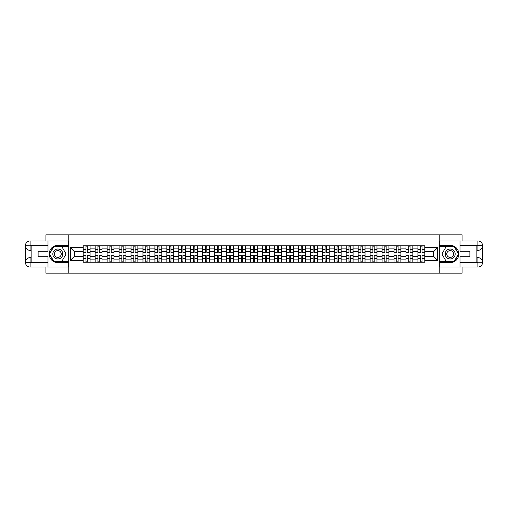 <?xml version="1.0" encoding="UTF-8"?>
<svg xmlns="http://www.w3.org/2000/svg" width="508" height="508" viewBox="0 0 508 508"><rect width="100%" height="100%" fill="white"/><g stroke="black" fill="none" stroke-linecap="round" stroke-linejoin="round"><path stroke-width="0.76" d="M45.936 267.03L45.936 273.158L462.064 273.158L462.064 267.03M462.064 240.97L462.064 234.842L45.936 234.842L45.936 240.97M95.136 262.236L95.136 248.101L90.081 248.101L90.081 262.236M90.081 248.101L90.081 245.764M95.136 248.101L95.136 245.764M102.032 245.764L102.032 262.236M107.093 262.236L107.093 245.764M113.989 245.764L113.989 262.236M119.05 262.236L119.05 245.764M125.946 245.764L125.946 262.236M131.001 262.236L131.001 245.764M137.897 245.764L137.897 262.236M142.958 262.236L142.958 245.764M149.854 245.764L149.854 262.236M154.915 262.236L154.915 245.764M161.811 245.764L161.811 262.236M166.865 262.236L166.865 245.764M173.761 245.764L173.761 262.236M178.822 262.236L178.822 245.764M185.718 245.764L185.718 262.236M190.779 262.236L190.779 245.764M197.675 245.764L197.675 262.236M202.73 262.236L202.73 245.764M209.626 245.764L209.626 262.236M214.687 262.236L214.687 245.764M221.583 245.764L221.583 262.236M226.644 262.236L226.644 245.764M233.54 245.764L233.54 262.236M238.595 262.236L238.595 245.764M245.491 245.764L245.491 262.236M250.552 262.236L250.552 245.764M257.448 245.764L257.448 262.236M262.509 262.236L262.509 245.764M269.405 245.764L269.405 262.236M274.46 262.236L274.46 245.764M281.356 245.764L281.356 262.236M286.417 262.236L286.417 245.764M293.313 245.764L293.313 262.236M298.374 262.236L298.374 245.764M305.27 245.764L305.27 262.236M310.325 262.236L310.325 245.764M317.221 245.764L317.221 262.236M322.282 262.236L322.282 245.764M329.178 245.764L329.178 262.236M334.239 262.236L334.239 245.764M341.135 245.764L341.135 262.236M346.189 262.236L346.189 245.764M353.085 245.764L353.085 262.236M358.146 262.236L358.146 245.764M365.042 245.764L365.042 262.236M370.103 262.236L370.103 245.764M377 245.764L377 262.236M382.054 262.236L382.054 245.764M388.95 245.764L388.95 262.236M394.011 262.236L394.011 245.764M400.907 245.764L400.907 262.236M405.968 262.236L405.968 245.764M412.864 245.764L412.864 262.236M417.919 262.236L417.919 245.764M417.919 256.375L412.864 256.375M405.968 256.375L400.907 256.375M394.011 256.375L388.95 256.375M382.054 256.375L377 256.375M370.103 256.375L365.042 256.375M358.146 256.375L353.085 256.375M346.189 256.375L341.135 256.375M334.239 256.375L329.178 256.375M322.282 256.375L317.221 256.375M310.325 256.375L305.27 256.375M298.374 256.375L293.313 256.375M286.417 256.375L281.356 256.375M274.46 256.375L269.405 256.375M262.509 256.375L257.448 256.375M250.552 256.375L245.491 256.375M238.595 256.375L233.54 256.375M226.644 256.375L221.583 256.375M214.687 256.375L209.626 256.375M202.73 256.375L197.675 256.375M190.779 256.375L185.718 256.375M178.822 256.375L173.761 256.375M166.865 256.375L161.811 256.375M154.915 256.375L149.854 256.375M142.958 256.375L137.897 256.375M131.001 256.375L125.946 256.375M119.05 256.375L113.989 256.375M107.093 256.375L102.032 256.375M95.136 256.375L90.081 256.375M417.919 251.625L412.864 251.625M405.968 251.625L400.907 251.625M394.011 251.625L388.95 251.625M382.054 251.625L377 251.625M370.103 251.625L365.042 251.625M358.146 251.625L353.085 251.625M346.189 251.625L341.135 251.625M334.239 251.625L329.178 251.625M322.282 251.625L317.221 251.625M310.325 251.625L305.27 251.625M298.374 251.625L293.313 251.625M286.417 251.625L281.356 251.625M274.46 251.625L269.405 251.625M262.509 251.625L257.448 251.625M250.552 251.625L245.491 251.625M238.595 251.625L233.54 251.625M226.644 251.625L221.583 251.625M214.687 251.625L209.626 251.625M202.73 251.625L197.675 251.625M190.779 251.625L185.718 251.625M178.822 251.625L173.761 251.625M166.865 251.625L161.811 251.625M154.915 251.625L149.854 251.625M142.958 251.625L137.897 251.625M131.001 251.625L125.946 251.625M119.05 251.625L113.989 251.625M107.093 251.625L102.032 251.625M95.136 251.625L90.081 251.625M74.371 256.375L83.185 256.375L83.185 251.625L74.371 251.625L74.371 256.375L70.307 260.439L70.307 247.561L83.185 247.561L83.185 251.625M424.815 251.625L424.815 256.375L433.629 256.375L433.629 251.625L424.815 251.625L424.815 245.764L83.185 245.764L83.185 247.561M424.815 247.561L437.693 247.561L437.693 260.439L424.815 260.439L424.815 256.375M83.185 256.375L83.185 262.236L424.815 262.236L424.815 260.439M83.185 260.439L70.307 260.439M439.223 273.158L439.223 234.842M68.777 273.158L68.777 234.842M87.281 261.087L85.979 261.087M85.979 246.913L87.281 246.913M99.238 261.087L97.936 261.087M97.936 246.913L99.238 246.913M111.195 261.087L109.887 261.087M109.887 246.913L111.195 246.913M123.146 261.087L121.844 261.087M121.844 246.913L123.146 246.913M135.103 261.087L133.801 261.087M133.801 246.913L135.103 246.913M147.06 261.087L145.752 261.087M145.752 246.913L147.06 246.913M159.01 261.087L157.709 261.087M157.709 246.913L159.01 246.913M170.967 261.087L169.666 261.087M169.666 246.913L170.967 246.913M182.924 261.087L181.616 261.087M181.616 246.913L182.924 246.913M194.875 261.087L193.573 261.087M193.573 246.913L194.875 246.913M206.832 261.087L205.53 261.087M205.53 246.913L206.832 246.913M218.789 261.087L217.481 261.087M217.481 246.913L218.789 246.913M230.74 261.087L229.438 261.087M229.438 246.913L230.74 246.913M242.697 261.087L241.395 261.087M241.395 246.913L242.697 246.913M254.654 261.087L253.346 261.087M253.346 246.913L254.654 246.913M266.605 261.087L265.303 261.087M265.303 246.913L266.605 246.913M278.562 261.087L277.26 261.087M277.26 246.913L278.562 246.913M290.519 261.087L289.211 261.087M289.211 246.913L290.519 246.913M302.47 261.087L301.168 261.087M301.168 246.913L302.47 246.913M314.427 261.087L313.125 261.087M313.125 246.913L314.427 246.913M326.384 261.087L325.076 261.087M325.076 246.913L326.384 246.913M338.334 261.087L337.033 261.087M337.033 246.913L338.334 246.913M350.291 261.087L348.99 261.087M348.99 246.913L350.291 246.913M362.248 261.087L360.94 261.087M360.94 246.913L362.248 246.913M374.199 261.087L372.897 261.087M372.897 246.913L374.199 246.913M386.156 261.087L384.854 261.087M384.854 246.913L386.156 246.913M398.113 261.087L396.805 261.087M396.805 246.913L398.113 246.913M410.064 261.087L408.762 261.087M408.762 246.913L410.064 246.913M422.021 261.087L420.719 261.087M420.719 246.913L422.021 246.913M70.307 247.561L74.371 251.625M433.629 256.375L437.693 260.439M433.629 251.625L437.693 247.561M87.281 252.355L87.281 245.84L90.043 245.84L90.043 252.355L87.281 252.355M85.979 246.837L87.281 246.837M87.281 245.84L83.223 245.84L83.223 252.355L85.979 252.355L85.979 245.84L84.868 245.84M85.979 255.645L85.979 262.16L83.223 262.16L83.223 255.645L85.979 255.645M87.281 261.163L85.979 261.163M85.979 262.16L90.043 262.16L90.043 255.645L87.281 255.645L87.281 262.16L88.392 262.16M99.238 252.355L99.238 245.84L101.994 245.84L101.994 252.355L99.238 252.355M97.936 246.837L99.238 246.837M99.238 245.84L95.174 245.84L95.174 252.355L97.936 252.355L97.936 245.84L96.825 245.84M111.195 252.355L111.195 245.84L113.951 245.84L113.951 252.355L111.195 252.355M109.887 246.837L111.195 246.837M111.195 245.84L107.131 245.84L107.131 252.355L109.887 252.355L109.887 245.84L108.776 245.84M31.147 250.361L30.112 250.361A4.712 4.712 0 0 1 25.4 245.688A4.712 4.712 0 0 1 30.112 240.97L68.701 240.97L68.701 245.377L57.817 245.377A8.623 8.623 0 0 0 49.193 254A8.623 8.623 0 0 0 57.817 262.623L68.701 262.623L68.701 267.03L30.112 267.03A4.712 4.712 0 0 1 25.4 262.312A4.712 4.712 0 0 1 30.112 257.639L31.147 257.639M68.701 262.623L68.701 245.377M48.006 240.97L48.006 251.282L38.119 251.282L38.119 256.718L48.006 256.718L48.006 267.03M30.112 250.361A4.712 4.712 0 0 1 25.4 245.688L30.112 245.764L30.112 250.361A4.712 4.712 0 0 1 25.4 245.688L25.4 262.312L48.006 262.433M30.112 262.433L30.112 267.03A4.712 4.712 0 0 1 25.4 262.312A4.712 4.712 0 0 1 30.112 257.639L30.112 262.236L31.147 262.236L31.147 245.764L30.112 245.764M68.701 246.602L53.55 246.602L49.276 254L53.55 261.398L68.701 261.398M476.853 257.639L477.888 257.639A4.712 4.712 0 0 1 482.6 262.312A4.712 4.712 0 0 1 477.888 267.03L439.299 267.03L439.299 262.623L450.183 262.623A8.623 8.623 0 0 0 458.807 254A8.623 8.623 0 0 0 450.183 245.377L439.299 245.377L439.299 240.97L477.888 240.97A4.712 4.712 0 0 1 482.6 245.688A4.712 4.712 0 0 1 477.888 250.361L476.853 250.361M439.299 245.377L439.299 262.623M459.994 267.03L459.994 256.718L469.881 256.718L469.881 251.282L459.994 251.282L459.994 240.97M477.888 257.639A4.712 4.712 0 0 1 482.6 262.312L477.888 262.236L477.888 257.639A4.712 4.712 0 0 1 482.6 262.312L482.6 245.688L459.994 245.567M477.888 245.567L477.888 240.97A4.712 4.712 0 0 1 482.6 245.688A4.712 4.712 0 0 1 477.888 250.361L477.888 245.764L476.853 245.764L476.853 262.236L477.888 262.236M439.299 261.398L454.45 261.398L458.724 254L454.45 246.602L439.299 246.602M52.832 254A4.978 4.978 0 0 0 57.817 258.978A4.978 4.978 0 0 0 62.795 254A4.978 4.978 0 0 0 57.817 249.022A4.978 4.978 0 0 0 52.832 254M54.407 254A3.41 3.41 0 0 0 57.817 257.41A3.41 3.41 0 0 0 61.227 254A3.41 3.41 0 0 0 57.817 250.59A3.41 3.41 0 0 0 54.407 254M61.951 246.837L66.091 254L61.951 261.163L53.677 261.163L49.543 254L53.677 246.837L61.951 246.837M445.205 254A4.978 4.978 0 0 0 450.183 258.978A4.978 4.978 0 0 0 455.168 254A4.978 4.978 0 0 0 450.183 249.022A4.978 4.978 0 0 0 445.205 254M446.773 254A3.41 3.41 0 0 0 450.183 257.41A3.41 3.41 0 0 0 453.593 254A3.41 3.41 0 0 0 450.183 250.59A3.41 3.41 0 0 0 446.773 254M454.323 246.837L458.457 254L454.323 261.163L446.049 261.163L441.909 254L446.049 246.837L454.323 246.837M97.936 255.645L97.936 262.16L95.174 262.16L95.174 255.645L97.936 255.645M99.238 261.163L97.936 261.163M97.936 262.16L101.994 262.16L101.994 255.645L99.238 255.645L99.238 262.16L100.349 262.16M109.887 255.645L109.887 262.16L107.131 262.16L107.131 255.645L109.887 255.645M111.195 261.163L109.887 261.163M109.887 262.16L113.951 262.16L113.951 255.645L111.195 255.645L111.195 262.16L112.306 262.16M123.146 252.355L123.146 245.84L125.908 245.84L125.908 252.355L123.146 252.355M121.844 246.837L123.146 246.837M123.146 245.84L119.088 245.84L119.088 252.355L121.844 252.355L121.844 245.84L120.733 245.84M135.103 252.355L135.103 245.84L137.858 245.84L137.858 252.355L135.103 252.355M133.801 246.837L135.103 246.837M135.103 245.84L131.039 245.84L131.039 252.355L133.801 252.355L133.801 245.84L132.69 245.84M147.06 252.355L147.06 245.84L149.816 245.84L149.816 252.355L147.06 252.355M145.752 246.837L147.06 246.837M147.06 245.84L142.996 245.84L142.996 252.355L145.752 252.355L145.752 245.84L144.64 245.84M121.844 255.645L121.844 262.16L119.088 262.16L119.088 255.645L121.844 255.645M123.146 261.163L121.844 261.163M121.844 262.16L125.908 262.16L125.908 255.645L123.146 255.645L123.146 262.16L124.257 262.16M133.801 255.645L133.801 262.16L131.039 262.16L131.039 255.645L133.801 255.645M135.103 261.163L133.801 261.163M133.801 262.16L137.858 262.16L137.858 255.645L135.103 255.645L135.103 262.16L136.214 262.16M145.752 255.645L145.752 262.16L142.996 262.16L142.996 255.645L145.752 255.645M147.06 261.163L145.752 261.163M145.752 262.16L149.816 262.16L149.816 255.645L147.06 255.645L147.06 262.16L148.171 262.16M159.01 252.355L159.01 245.84L161.773 245.84L161.773 252.355L159.01 252.355M157.709 246.837L159.01 246.837M159.01 245.84L154.953 245.84L154.953 252.355L157.709 252.355L157.709 245.84L156.597 245.84M157.709 255.645L157.709 262.16L154.953 262.16L154.953 255.645L157.709 255.645M159.01 261.163L157.709 261.163M157.709 262.16L161.773 262.16L161.773 255.645L159.01 255.645L159.01 262.16L160.122 262.16M170.967 252.355L170.967 245.84L173.723 245.84L173.723 252.355L170.967 252.355M169.666 246.837L170.967 246.837M170.967 245.84L166.903 245.84L166.903 252.355L169.666 252.355L169.666 245.84L168.554 245.84M169.666 255.645L169.666 262.16L166.903 262.16L166.903 255.645L169.666 255.645M170.967 261.163L169.666 261.163M169.666 262.16L173.723 262.16L173.723 255.645L170.967 255.645L170.967 262.16L172.079 262.16M182.924 252.355L182.924 245.84L185.68 245.84L185.68 252.355L182.924 252.355M181.616 246.837L182.924 246.837M182.924 245.84L178.86 245.84L178.86 252.355L181.616 252.355L181.616 245.84L180.505 245.84M181.616 255.645L181.616 262.16L178.86 262.16L178.86 255.645L181.616 255.645M182.924 261.163L181.616 261.163M181.616 262.16L185.68 262.16L185.68 255.645L182.924 255.645L182.924 262.16L184.036 262.16M194.875 252.355L194.875 245.84L197.637 245.84L197.637 252.355L194.875 252.355M193.573 246.837L194.875 246.837M194.875 245.84L190.817 245.84L190.817 252.355L193.573 252.355L193.573 245.84L192.462 245.84M193.573 255.645L193.573 262.16L190.817 262.16L190.817 255.645L193.573 255.645M194.875 261.163L193.573 261.163M193.573 262.16L197.637 262.16L197.637 255.645L194.875 255.645L194.875 262.16L195.986 262.16M206.832 252.355L206.832 245.84L209.588 245.84L209.588 252.355L206.832 252.355M205.53 246.837L206.832 246.837M206.832 245.84L202.768 245.84L202.768 252.355L205.53 252.355L205.53 245.84L204.419 245.84M205.53 255.645L205.53 262.16L202.768 262.16L202.768 255.645L205.53 255.645M206.832 261.163L205.53 261.163M205.53 262.16L209.588 262.16L209.588 255.645L206.832 255.645L206.832 262.16L207.943 262.16M218.789 252.355L218.789 245.84L221.545 245.84L221.545 252.355L218.789 252.355M217.481 246.837L218.789 246.837M218.789 245.84L214.725 245.84L214.725 252.355L217.481 252.355L217.481 245.84L216.37 245.84M217.481 255.645L217.481 262.16L214.725 262.16L214.725 255.645L217.481 255.645M218.789 261.163L217.481 261.163M217.481 262.16L221.545 262.16L221.545 255.645L218.789 255.645L218.789 262.16L219.901 262.16M230.74 252.355L230.74 245.84L233.502 245.84L233.502 252.355L230.74 252.355M229.438 246.837L230.74 246.837M230.74 245.84L226.682 245.84L226.682 252.355L229.438 252.355L229.438 245.84L228.327 245.84M229.438 255.645L229.438 262.16L226.682 262.16L226.682 255.645L229.438 255.645M230.74 261.163L229.438 261.163M229.438 262.16L233.502 262.16L233.502 255.645L230.74 255.645L230.74 262.16L231.851 262.16M242.697 252.355L242.697 245.84L245.453 245.84L245.453 252.355L242.697 252.355M241.395 246.837L242.697 246.837M242.697 245.84L238.633 245.84L238.633 252.355L241.395 252.355L241.395 245.84L240.284 245.84M241.395 255.645L241.395 262.16L238.633 262.16L238.633 255.645L241.395 255.645M242.697 261.163L241.395 261.163M241.395 262.16L245.453 262.16L245.453 255.645L242.697 255.645L242.697 262.16L243.808 262.16M254.654 252.355L254.654 245.84L257.41 245.84L257.41 252.355L254.654 252.355M253.346 246.837L254.654 246.837M254.654 245.84L250.59 245.84L250.59 252.355L253.346 252.355L253.346 245.84L252.235 245.84M253.346 255.645L253.346 262.16L250.59 262.16L250.59 255.645L253.346 255.645M254.654 261.163L253.346 261.163M253.346 262.16L257.41 262.16L257.41 255.645L254.654 255.645L254.654 262.16L255.765 262.16M266.605 252.355L266.605 245.84L269.367 245.84L269.367 252.355L266.605 252.355M265.303 246.837L266.605 246.837M266.605 245.84L262.547 245.84L262.547 252.355L265.303 252.355L265.303 245.84L264.192 245.84M265.303 255.645L265.303 262.16L262.547 262.16L262.547 255.645L265.303 255.645M266.605 261.163L265.303 261.163M265.303 262.16L269.367 262.16L269.367 255.645L266.605 255.645L266.605 262.16L267.716 262.16M278.562 252.355L278.562 245.84L281.318 245.84L281.318 252.355L278.562 252.355M277.26 246.837L278.562 246.837M278.562 245.84L274.498 245.84L274.498 252.355L277.26 252.355L277.26 245.84L276.149 245.84M277.26 255.645L277.26 262.16L274.498 262.16L274.498 255.645L277.26 255.645M278.562 261.163L277.26 261.163M277.26 262.16L281.318 262.16L281.318 255.645L278.562 255.645L278.562 262.16L279.673 262.16M290.519 252.355L290.519 245.84L293.275 245.84L293.275 252.355L290.519 252.355M289.211 246.837L290.519 246.837M290.519 245.84L286.455 245.84L286.455 252.355L289.211 252.355L289.211 245.84L288.099 245.84M289.211 255.645L289.211 262.16L286.455 262.16L286.455 255.645L289.211 255.645M290.519 261.163L289.211 261.163M289.211 262.16L293.275 262.16L293.275 255.645L290.519 255.645L290.519 262.16L291.63 262.16M302.47 252.355L302.47 245.84L305.232 245.84L305.232 252.355L302.47 252.355M301.168 246.837L302.47 246.837M302.47 245.84L298.412 245.84L298.412 252.355L301.168 252.355L301.168 245.84L300.057 245.84M301.168 255.645L301.168 262.16L298.412 262.16L298.412 255.645L301.168 255.645M302.47 261.163L301.168 261.163M301.168 262.16L305.232 262.16L305.232 255.645L302.47 255.645L302.47 262.16L303.581 262.16M314.427 252.355L314.427 245.84L317.183 245.84L317.183 252.355L314.427 252.355M313.125 246.837L314.427 246.837M314.427 245.84L310.363 245.84L310.363 252.355L313.125 252.355L313.125 245.84L312.014 245.84M313.125 255.645L313.125 262.16L310.363 262.16L310.363 255.645L313.125 255.645M314.427 261.163L313.125 261.163M313.125 262.16L317.183 262.16L317.183 255.645L314.427 255.645L314.427 262.16L315.538 262.16M326.384 252.355L326.384 245.84L329.14 245.84L329.14 252.355L326.384 252.355M325.076 246.837L326.384 246.837M326.384 245.84L322.32 245.84L322.32 252.355L325.076 252.355L325.076 245.84L323.964 245.84M325.076 255.645L325.076 262.16L322.32 262.16L322.32 255.645L325.076 255.645M326.384 261.163L325.076 261.163M325.076 262.16L329.14 262.16L329.14 255.645L326.384 255.645L326.384 262.16L327.495 262.16M338.334 252.355L338.334 245.84L341.097 245.84L341.097 252.355L338.334 252.355M337.033 246.837L338.334 246.837M338.334 245.84L334.277 245.84L334.277 252.355L337.033 252.355L337.033 245.84L335.921 245.84M337.033 255.645L337.033 262.16L334.277 262.16L334.277 255.645L337.033 255.645M338.334 261.163L337.033 261.163M337.033 262.16L341.097 262.16L341.097 255.645L338.334 255.645L338.334 262.16L339.446 262.16M350.291 252.355L350.291 245.84L353.047 245.84L353.047 252.355L350.291 252.355M348.99 246.837L350.291 246.837M350.291 245.84L346.227 245.84L346.227 252.355L348.99 252.355L348.99 245.84L347.878 245.84M348.99 255.645L348.99 262.16L346.227 262.16L346.227 255.645L348.99 255.645M350.291 261.163L348.99 261.163M348.99 262.16L353.047 262.16L353.047 255.645L350.291 255.645L350.291 262.16L351.403 262.16M362.248 252.355L362.248 245.84L365.004 245.84L365.004 252.355L362.248 252.355M360.94 246.837L362.248 246.837M362.248 245.84L358.184 245.84L358.184 252.355L360.94 252.355L360.94 245.84L359.829 245.84M360.94 255.645L360.94 262.16L358.184 262.16L358.184 255.645L360.94 255.645M362.248 261.163L360.94 261.163M360.94 262.16L365.004 262.16L365.004 255.645L362.248 255.645L362.248 262.16L363.36 262.16M374.199 252.355L374.199 245.84L376.961 245.84L376.961 252.355L374.199 252.355M372.897 246.837L374.199 246.837M374.199 245.84L370.142 245.84L370.142 252.355L372.897 252.355L372.897 245.84L371.786 245.84M372.897 255.645L372.897 262.16L370.142 262.16L370.142 255.645L372.897 255.645M374.199 261.163L372.897 261.163M372.897 262.16L376.961 262.16L376.961 255.645L374.199 255.645L374.199 262.16L375.31 262.16M386.156 252.355L386.156 245.84L388.912 245.84L388.912 252.355L386.156 252.355M384.854 246.837L386.156 246.837M386.156 245.84L382.092 245.84L382.092 252.355L384.854 252.355L384.854 245.84L383.743 245.84M384.854 255.645L384.854 262.16L382.092 262.16L382.092 255.645L384.854 255.645M386.156 261.163L384.854 261.163M384.854 262.16L388.912 262.16L388.912 255.645L386.156 255.645L386.156 262.16L387.267 262.16M398.113 252.355L398.113 245.84L400.869 245.84L400.869 252.355L398.113 252.355M396.805 246.837L398.113 246.837M398.113 245.84L394.049 245.84L394.049 252.355L396.805 252.355L396.805 245.84L395.694 245.84M396.805 255.645L396.805 262.16L394.049 262.16L394.049 255.645L396.805 255.645M398.113 261.163L396.805 261.163M396.805 262.16L400.869 262.16L400.869 255.645L398.113 255.645L398.113 262.16L399.225 262.16M410.064 252.355L410.064 245.84L412.826 245.84L412.826 252.355L410.064 252.355M408.762 246.837L410.064 246.837M410.064 245.84L406.006 245.84L406.006 252.355L408.762 252.355L408.762 245.84L407.651 245.84M408.762 255.645L408.762 262.16L406.006 262.16L406.006 255.645L408.762 255.645M410.064 261.163L408.762 261.163M408.762 262.16L412.826 262.16L412.826 255.645L410.064 255.645L410.064 262.16L411.175 262.16M422.021 252.355L422.021 245.84L424.777 245.84L424.777 252.355L422.021 252.355M420.719 246.837L422.021 246.837M422.021 245.84L417.957 245.84L417.957 252.355L420.719 252.355L420.719 245.84L419.608 245.84M420.719 255.645L420.719 262.16L417.957 262.16L417.957 255.645L420.719 255.645M422.021 261.163L420.719 261.163M420.719 262.16L424.777 262.16L424.777 255.645L422.021 255.645L422.021 262.16L423.132 262.16M405.968 248.101L400.907 248.101M394.011 248.101L388.95 248.101M382.054 248.101L377 248.101M370.103 248.101L365.042 248.101M358.146 248.101L353.085 248.101M346.189 248.101L341.135 248.101M334.239 248.101L329.178 248.101M322.282 248.101L317.221 248.101M310.325 248.101L305.27 248.101M298.374 248.101L293.313 248.101M286.417 248.101L281.356 248.101M274.46 248.101L269.405 248.101M262.509 248.101L257.448 248.101M250.552 248.101L245.491 248.101M238.595 248.101L233.54 248.101M226.644 248.101L221.583 248.101M214.687 248.101L209.626 248.101M202.73 248.101L197.675 248.101M190.779 248.101L185.718 248.101M178.822 248.101L173.761 248.101M166.865 248.101L161.811 248.101M154.915 248.101L149.854 248.101M142.958 248.101L137.897 248.101M131.001 248.101L125.946 248.101M119.05 248.101L113.989 248.101M107.093 248.101L102.032 248.101M417.919 248.101L412.864 248.101M405.968 259.899L400.907 259.899M394.011 259.899L388.95 259.899M382.054 259.899L377 259.899M370.103 259.899L365.042 259.899M358.146 259.899L353.085 259.899M346.189 259.899L341.135 259.899M334.239 259.899L329.178 259.899M322.282 259.899L317.221 259.899M310.325 259.899L305.27 259.899M298.374 259.899L293.313 259.899M286.417 259.899L281.356 259.899M274.46 259.899L269.405 259.899M262.509 259.899L257.448 259.899M250.552 259.899L245.491 259.899M238.595 259.899L233.54 259.899M226.644 259.899L221.583 259.899M214.687 259.899L209.626 259.899M202.73 259.899L197.675 259.899M190.779 259.899L185.718 259.899M178.822 259.899L173.761 259.899M166.865 259.899L161.811 259.899M154.915 259.899L149.854 259.899M142.958 259.899L137.897 259.899M131.001 259.899L125.946 259.899M119.05 259.899L113.989 259.899M107.093 259.899L102.032 259.899M95.136 259.899L90.081 259.899M417.919 259.899L412.864 259.899M87.281 252.19L90.043 252.19M87.281 249.606L90.043 249.606M83.223 252.19L85.979 252.19M83.223 249.606L85.979 249.606M85.979 255.81L83.223 255.81M85.979 258.394L83.223 258.394M90.043 255.81L87.281 255.81M90.043 258.394L87.281 258.394M99.238 252.19L101.994 252.19M99.238 249.606L101.994 249.606M95.174 252.19L97.936 252.19M95.174 249.606L97.936 249.606M111.195 252.19L113.951 252.19M111.195 249.606L113.951 249.606M107.131 252.19L109.887 252.19M107.131 249.606L109.887 249.606M48.006 245.567L30.004 245.65M25.4 262.312A4.712 4.712 0 0 1 30.112 257.639M25.4 245.688A4.712 4.712 0 0 1 30.112 240.97L30.112 245.567M459.994 262.433L477.996 262.35M482.6 245.688A4.712 4.712 0 0 1 477.888 250.361M482.6 262.312A4.712 4.712 0 0 1 477.888 267.03L477.888 262.433M97.936 255.81L95.174 255.81M97.936 258.394L95.174 258.394M101.994 255.81L99.238 255.81M101.994 258.394L99.238 258.394M109.887 255.81L107.131 255.81M109.887 258.394L107.131 258.394M113.951 255.81L111.195 255.81M113.951 258.394L111.195 258.394M123.146 252.19L125.908 252.19M123.146 249.606L125.908 249.606M119.088 252.19L121.844 252.19M119.088 249.606L121.844 249.606M135.103 252.19L137.858 252.19M135.103 249.606L137.858 249.606M131.039 252.19L133.801 252.19M131.039 249.606L133.801 249.606M147.06 252.19L149.816 252.19M147.06 249.606L149.816 249.606M142.996 252.19L145.752 252.19M142.996 249.606L145.752 249.606M121.844 255.81L119.088 255.81M121.844 258.394L119.088 258.394M125.908 255.81L123.146 255.81M125.908 258.394L123.146 258.394M133.801 255.81L131.039 255.81M133.801 258.394L131.039 258.394M137.858 255.81L135.103 255.81M137.858 258.394L135.103 258.394M145.752 255.81L142.996 255.81M145.752 258.394L142.996 258.394M149.816 255.81L147.06 255.81M149.816 258.394L147.06 258.394M159.01 252.19L161.773 252.19M159.01 249.606L161.773 249.606M154.953 252.19L157.709 252.19M154.953 249.606L157.709 249.606M157.709 255.81L154.953 255.81M157.709 258.394L154.953 258.394M161.773 255.81L159.01 255.81M161.773 258.394L159.01 258.394M170.967 252.19L173.723 252.19M170.967 249.606L173.723 249.606M166.903 252.19L169.666 252.19M166.903 249.606L169.666 249.606M169.666 255.81L166.903 255.81M169.666 258.394L166.903 258.394M173.723 255.81L170.967 255.81M173.723 258.394L170.967 258.394M182.924 252.19L185.68 252.19M182.924 249.606L185.68 249.606M178.86 252.19L181.616 252.19M178.86 249.606L181.616 249.606M181.616 255.81L178.86 255.81M181.616 258.394L178.86 258.394M185.68 255.81L182.924 255.81M185.68 258.394L182.924 258.394M194.875 252.19L197.637 252.19M194.875 249.606L197.637 249.606M190.817 252.19L193.573 252.19M190.817 249.606L193.573 249.606M193.573 255.81L190.817 255.81M193.573 258.394L190.817 258.394M197.637 255.81L194.875 255.81M197.637 258.394L194.875 258.394M206.832 252.19L209.588 252.19M206.832 249.606L209.588 249.606M202.768 252.19L205.53 252.19M202.768 249.606L205.53 249.606M205.53 255.81L202.768 255.81M205.53 258.394L202.768 258.394M209.588 255.81L206.832 255.81M209.588 258.394L206.832 258.394M218.789 252.19L221.545 252.19M218.789 249.606L221.545 249.606M214.725 252.19L217.481 252.19M214.725 249.606L217.481 249.606M217.481 255.81L214.725 255.81M217.481 258.394L214.725 258.394M221.545 255.81L218.789 255.81M221.545 258.394L218.789 258.394M230.74 252.19L233.502 252.19M230.74 249.606L233.502 249.606M226.682 252.19L229.438 252.19M226.682 249.606L229.438 249.606M229.438 255.81L226.682 255.81M229.438 258.394L226.682 258.394M233.502 255.81L230.74 255.81M233.502 258.394L230.74 258.394M242.697 252.19L245.453 252.19M242.697 249.606L245.453 249.606M238.633 252.19L241.395 252.19M238.633 249.606L241.395 249.606M241.395 255.81L238.633 255.81M241.395 258.394L238.633 258.394M245.453 255.81L242.697 255.81M245.453 258.394L242.697 258.394M254.654 252.19L257.41 252.19M254.654 249.606L257.41 249.606M250.59 252.19L253.346 252.19M250.59 249.606L253.346 249.606M253.346 255.81L250.59 255.81M253.346 258.394L250.59 258.394M257.41 255.81L254.654 255.81M257.41 258.394L254.654 258.394M266.605 252.19L269.367 252.19M266.605 249.606L269.367 249.606M262.547 252.19L265.303 252.19M262.547 249.606L265.303 249.606M265.303 255.81L262.547 255.81M265.303 258.394L262.547 258.394M269.367 255.81L266.605 255.81M269.367 258.394L266.605 258.394M278.562 252.19L281.318 252.19M278.562 249.606L281.318 249.606M274.498 252.19L277.26 252.19M274.498 249.606L277.26 249.606M277.26 255.81L274.498 255.81M277.26 258.394L274.498 258.394M281.318 255.81L278.562 255.81M281.318 258.394L278.562 258.394M290.519 252.19L293.275 252.19M290.519 249.606L293.275 249.606M286.455 252.19L289.211 252.19M286.455 249.606L289.211 249.606M289.211 255.81L286.455 255.81M289.211 258.394L286.455 258.394M293.275 255.81L290.519 255.81M293.275 258.394L290.519 258.394M302.47 252.19L305.232 252.19M302.47 249.606L305.232 249.606M298.412 252.19L301.168 252.19M298.412 249.606L301.168 249.606M301.168 255.81L298.412 255.81M301.168 258.394L298.412 258.394M305.232 255.81L302.47 255.81M305.232 258.394L302.47 258.394M314.427 252.19L317.183 252.19M314.427 249.606L317.183 249.606M310.363 252.19L313.125 252.19M310.363 249.606L313.125 249.606M313.125 255.81L310.363 255.81M313.125 258.394L310.363 258.394M317.183 255.81L314.427 255.81M317.183 258.394L314.427 258.394M326.384 252.19L329.14 252.19M326.384 249.606L329.14 249.606M322.32 252.19L325.076 252.19M322.32 249.606L325.076 249.606M325.076 255.81L322.32 255.81M325.076 258.394L322.32 258.394M329.14 255.81L326.384 255.81M329.14 258.394L326.384 258.394M338.334 252.19L341.097 252.19M338.334 249.606L341.097 249.606M334.277 252.19L337.033 252.19M334.277 249.606L337.033 249.606M337.033 255.81L334.277 255.81M337.033 258.394L334.277 258.394M341.097 255.81L338.334 255.81M341.097 258.394L338.334 258.394M350.291 252.19L353.047 252.19M350.291 249.606L353.047 249.606M346.227 252.19L348.99 252.19M346.227 249.606L348.99 249.606M348.99 255.81L346.227 255.81M348.99 258.394L346.227 258.394M353.047 255.81L350.291 255.81M353.047 258.394L350.291 258.394M362.248 252.19L365.004 252.19M362.248 249.606L365.004 249.606M358.184 252.19L360.94 252.19M358.184 249.606L360.94 249.606M360.94 255.81L358.184 255.81M360.94 258.394L358.184 258.394M365.004 255.81L362.248 255.81M365.004 258.394L362.248 258.394M374.199 252.19L376.961 252.19M374.199 249.606L376.961 249.606M370.142 252.19L372.897 252.19M370.142 249.606L372.897 249.606M372.897 255.81L370.142 255.81M372.897 258.394L370.142 258.394M376.961 255.81L374.199 255.81M376.961 258.394L374.199 258.394M386.156 252.19L388.912 252.19M386.156 249.606L388.912 249.606M382.092 252.19L384.854 252.19M382.092 249.606L384.854 249.606M384.854 255.81L382.092 255.81M384.854 258.394L382.092 258.394M388.912 255.81L386.156 255.81M388.912 258.394L386.156 258.394M398.113 252.19L400.869 252.19M398.113 249.606L400.869 249.606M394.049 252.19L396.805 252.19M394.049 249.606L396.805 249.606M396.805 255.81L394.049 255.81M396.805 258.394L394.049 258.394M400.869 255.81L398.113 255.81M400.869 258.394L398.113 258.394M410.064 252.19L412.826 252.19M410.064 249.606L412.826 249.606M406.006 252.19L408.762 252.19M406.006 249.606L408.762 249.606M408.762 255.81L406.006 255.81M408.762 258.394L406.006 258.394M412.826 255.81L410.064 255.81M412.826 258.394L410.064 258.394M422.021 252.19L424.777 252.19M422.021 249.606L424.777 249.606M417.957 252.19L420.719 252.19M417.957 249.606L420.719 249.606M420.719 255.81L417.957 255.81M420.719 258.394L417.957 258.394M424.777 255.81L422.021 255.81M424.777 258.394L422.021 258.394"/></g></svg>
